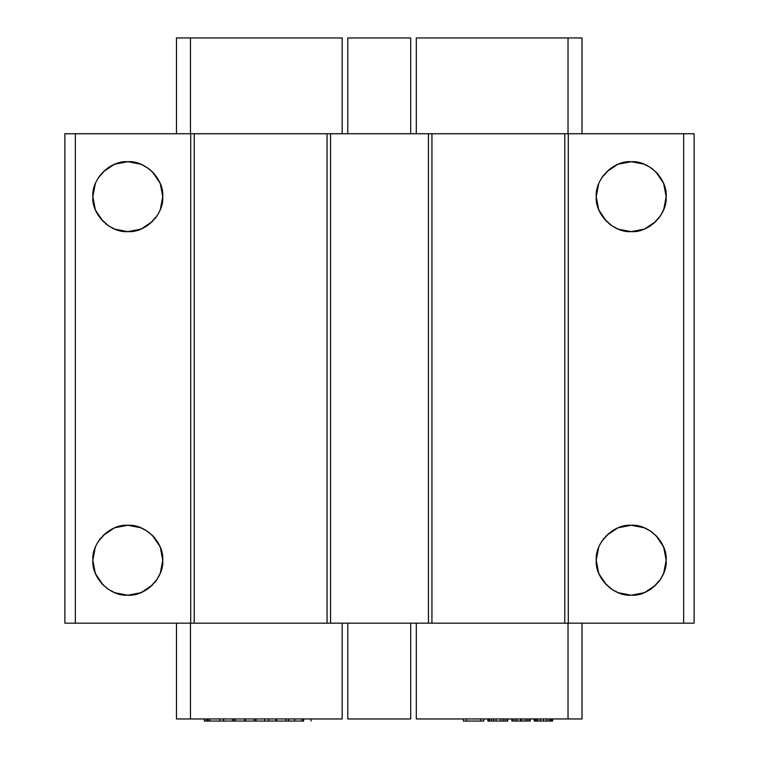 <?xml version="1.0" encoding="UTF-8"?>
<svg xmlns="http://www.w3.org/2000/svg" width="759" height="759" viewBox="0 0 759 759"><rect width="100%" height="100%" fill="white"/><g stroke="black" fill="none" stroke-linecap="round" stroke-linejoin="round"><path stroke-width="1.14" d="M118.613 230.404L127.797 231.628C110.283 233.022 91.422 214.152 92.835 196.666L93.547 203.697M95.634 210.366L103.072 221.381L98.537 215.793L95.292 209.531L92.835 196.666C91.441 179.152 110.302 160.291 127.797 161.705C145.301 160.31 164.172 179.171 162.758 196.666C164.153 214.171 145.282 233.041 127.797 231.628L114.922 229.171L108.66 225.926L100.643 218.687M114.097 164.504L103.082 171.942L108.66 167.407L114.922 164.162L127.797 161.705L140.662 164.162L146.923 167.407L152.512 171.942L157.056 177.53L160.301 183.792L162.758 196.666L162.047 189.636M118.603 593.974L127.797 595.198C110.283 596.593 91.422 577.732 92.835 560.237C91.441 542.732 110.302 523.862 127.797 525.275C145.301 523.881 164.172 542.751 162.758 560.237C164.153 577.751 145.282 596.612 127.797 595.198L114.922 592.741L108.66 589.496L103.072 584.961L98.537 579.364L95.292 573.102L92.835 560.237L95.292 573.102M95.634 573.937L103.072 584.952L100.643 582.267M114.097 528.074L103.082 535.512L108.66 530.977L114.922 527.733L127.797 525.275L140.662 527.733L146.923 530.977L152.512 535.522L157.056 541.11L160.301 547.372L162.758 560.237L162.047 553.207M622.019 230.404L631.203 231.628C613.699 233.022 594.828 214.152 596.242 196.666L596.954 203.697M599.041 210.366L606.479 221.381L601.944 215.793L598.699 209.531L596.242 196.666C594.847 179.152 613.718 160.291 631.203 161.705C648.717 160.31 667.578 179.171 666.165 196.666C667.559 214.171 648.698 233.041 631.203 231.628L618.338 229.171L612.077 225.926L604.06 218.687M617.503 164.504L606.488 171.942L612.077 167.407L618.338 164.162L631.203 161.705L644.078 164.162L650.34 167.407L655.928 171.942L660.463 177.53L663.708 183.792L666.165 196.666L663.708 183.792M622.019 593.974L631.203 595.198C613.699 596.593 594.828 577.732 596.242 560.237L596.954 567.267M599.041 573.937L606.479 584.952L601.944 579.364L598.699 573.102L596.242 560.237C594.847 542.732 613.718 523.862 631.203 525.275C648.717 523.881 667.578 542.751 666.165 560.237C667.559 577.751 648.698 596.612 631.203 595.198L618.338 592.741L612.077 589.496L604.06 582.267M617.503 528.074L606.488 535.512L612.077 530.977L618.338 527.733L631.203 525.275L644.078 527.733L650.34 530.977L655.928 535.522L660.463 541.11L663.708 547.372L666.165 560.237L665.453 553.207M663.366 546.537L655.928 535.522L658.357 538.207M640.387 526.499L631.203 525.275L637.845 525.911M644.903 592.399L655.918 584.961L650.34 589.496L644.078 592.741L631.203 595.198L624.572 594.563M663.366 182.966L655.928 171.951L658.357 174.636M640.397 162.929L631.203 161.705L637.845 162.331M644.903 228.829L655.918 221.391L650.34 225.926L644.078 229.171L631.203 231.628L624.572 230.992M568.282 623.167L568.282 133.736L564.781 133.736L564.781 623.167L694.134 623.167L694.134 133.736L694.134 623.167L683.641 623.167L683.641 133.736L683.641 623.167L564.781 623.167L564.781 133.736L428.446 133.736L428.446 623.167L431.937 623.167L431.937 133.736L431.937 623.167L564.781 623.167L428.446 623.167L428.446 133.736L327.063 133.736L327.063 623.167L330.554 623.167L330.554 133.736L330.554 623.167L428.446 623.167L327.063 623.167L327.063 133.736L190.718 133.736L190.718 623.167L194.219 623.167L194.219 133.736L194.219 623.167L327.063 623.167L190.718 623.167L190.718 133.736L75.359 133.736L75.359 623.167L190.718 623.167L75.359 623.167L75.359 133.736L64.866 133.736L64.866 623.167L75.359 623.167L64.866 623.167L64.866 133.736L568.282 133.736L568.282 623.167M159.959 546.537L152.521 535.522L154.94 538.216M136.981 526.499L127.797 525.275L134.428 525.911M141.497 592.399L152.512 584.961L146.923 589.496L140.662 592.741L127.797 595.198L121.155 594.563M159.959 182.966L152.521 171.951L154.94 174.636M136.981 162.929L127.797 161.705L134.428 162.331M141.497 228.829L152.512 221.391L146.923 225.926L140.662 229.171L127.797 231.628L121.155 230.992M662.275 576.261L663.708 573.102L666.165 560.237L663.708 547.372M662.275 544.203L660.463 541.11M653.233 533.093L650.34 530.977M647.228 529.165L644.078 527.733M624.572 525.911L618.338 527.733M615.169 529.175L612.077 530.977M609.173 533.093L601.944 541.11L604.06 538.216M600.132 544.212L601.944 541.11M598.699 547.372L596.242 560.237L598.699 573.102M600.141 576.271L601.944 579.364M609.183 587.39L612.077 589.496M615.169 591.308L618.338 592.741M637.845 594.563L644.078 592.741M647.237 591.308L650.34 589.496M653.233 587.39L660.463 579.364L658.357 582.267M158.868 576.261L160.301 573.102L162.758 560.237L160.301 547.372M158.859 544.203L157.056 541.11M149.817 533.093L146.923 530.977M143.821 529.165L140.662 527.733M121.155 525.911L114.922 527.733M111.763 529.175L108.67 530.977M105.767 533.093L98.537 541.11L100.643 538.216M96.725 544.212L98.537 541.11M96.725 576.271L98.537 579.364M105.767 587.39L108.66 589.496M111.763 591.308L114.922 592.741M134.428 594.563L140.662 592.741M143.831 591.308L146.923 589.496M149.827 587.39L157.056 579.364L154.94 582.267M162.758 196.704L160.301 183.792M158.859 180.633L157.056 177.53M149.817 169.513L146.923 167.407M143.831 165.595L140.662 164.162M121.155 162.331L114.922 164.162M111.763 165.595L108.66 167.407M105.767 169.513L98.537 177.53L100.643 174.636M96.725 180.633L98.537 177.53M95.292 183.792L92.835 196.666L95.292 209.531M96.725 212.7L98.537 215.793M105.767 223.81L108.66 225.926M111.772 227.738L114.922 229.171M134.428 230.992L140.662 229.171M143.831 227.728L146.923 225.926M149.827 223.81L157.056 215.793L154.94 218.687M158.868 212.691L157.056 215.793M662.275 180.633L660.463 177.53M653.233 169.513L650.34 167.407M647.237 165.595L644.078 164.162M624.572 162.331L618.338 164.162M615.179 165.595L612.077 167.407M609.173 169.513L601.944 177.53L604.06 174.636M600.141 180.633L601.944 177.53M598.699 183.792L596.242 196.666L598.699 209.531M600.141 212.7L601.944 215.793M609.183 223.81L612.077 225.926M615.179 227.738L618.338 229.171M637.845 230.992L644.078 229.171M647.237 227.728L650.33 225.926M653.233 223.81L660.463 215.793L658.357 218.687M662.275 212.691L663.708 209.531L666.165 196.666L663.708 209.531L660.463 215.793M694.134 133.736L568.282 133.736L694.134 133.736M663.708 573.102L660.463 579.364M162.758 196.666L160.301 209.531M92.835 560.237L95.292 547.372M160.301 573.102L157.056 579.364M416.302 718.953L416.302 623.167L416.302 718.953L582.001 718.953L582.001 623.167L582.001 718.953L568.026 718.953L568.026 623.167L568.026 718.953L416.302 718.953M410.704 623.167L410.704 718.953L410.704 623.167M347.783 718.953L347.783 623.167L347.783 718.953L410.704 718.953L347.783 718.953M342.186 623.167L342.186 718.953L342.186 623.167M209.475 721.05L209.475 718.953L209.475 721.05L219.768 721.05L204.285 721.05L204.285 718.953L204.285 721.05L204.55 718.953L204.55 721.05L206.524 721.05L206.524 718.953L206.524 721.05L207.824 721.05L207.824 718.953L207.824 721.05M232.624 721.05L223.497 721.05L223.497 718.953L223.497 721.05L223.744 718.953L223.744 721.05L232.624 721.05L232.624 718.953L232.624 721.05M235.015 721.05L235.015 718.953L235.015 721.05L244.607 721.05L232.14 721.05L233.355 721.05L233.355 718.953L233.355 721.05M276.447 721.05L276.447 718.953L276.447 721.05L286.048 721.05L245.1 721.05L245.1 718.953L245.1 721.05L245.356 718.953L245.356 721.05L254.151 721.05L254.151 718.953L254.151 721.05M303.372 721.05L303.372 718.953L303.372 721.05L288.467 721.05L288.467 718.953L288.467 721.05L288.705 718.953L288.705 721.05L294.596 721.05L294.596 718.953L294.596 721.05L301.949 721.05L301.949 718.953L301.949 721.05M288.363 721.05L285.545 721.05L288.363 721.05L288.363 718.953L288.363 721.05M483.796 721.05L463.398 721.05L463.398 718.953L463.398 721.05L466.462 721.05L466.462 718.953L466.462 721.05L480.732 721.05L480.732 718.953L480.732 721.05L483.796 721.05L483.796 718.953L483.796 721.05M507.752 721.05L487.876 721.05L487.876 718.953L487.876 721.05L488.379 721.05L488.379 718.953L488.379 721.05L489.403 721.05L489.403 718.953L489.403 721.05L491.443 721.05L491.443 718.953L491.443 721.05L493.483 721.05L493.483 718.953L493.483 721.05L496.025 721.05L496.025 718.953L496.025 721.05L500.617 721.05L500.617 718.953L500.617 721.05L503.17 721.05L503.17 718.953L503.17 721.05L505.209 721.05L505.209 718.953L505.209 721.05L507.249 721.05L507.249 718.953L507.249 721.05L507.752 721.05L507.752 718.953L507.752 721.05M530.19 721.05L511.832 721.05L511.832 718.953L511.832 721.05L512.344 721.05L512.344 718.953L512.344 721.05L512.856 721.05L512.856 718.953L512.856 721.05L514.896 721.05L514.896 718.953L514.896 721.05L516.936 721.05L516.936 718.953L516.936 721.05L520.503 721.05L520.503 718.953L520.503 721.05L521.518 721.05L521.518 718.953L521.518 721.05L525.086 721.05L525.086 718.953L525.086 721.05L527.125 721.05L527.125 718.953L527.125 721.05L529.165 721.05L529.165 718.953L529.165 721.05L529.678 721.05L529.678 718.953L529.678 721.05L530.19 721.05L530.19 718.953L530.19 721.05M534.772 721.05L534.27 721.05L534.772 721.05L534.772 718.953L534.772 721.05L535.285 721.05L534.772 721.05M552.618 721.05L535.285 721.05L535.285 718.953L535.285 721.05L536.309 721.05L536.309 718.953L536.309 721.05L537.837 721.05L537.837 718.953L537.837 721.05L540.389 721.05L540.389 718.953L540.389 721.05L543.444 721.05L543.444 718.953L543.444 721.05L546.499 721.05L546.499 718.953L546.499 721.05L549.051 721.05L549.051 718.953L549.051 721.05L550.579 721.05L550.579 718.953L550.579 721.05L551.603 721.05L551.603 718.953L551.603 721.05L552.106 721.05L552.106 718.953L552.106 721.05L552.618 721.05L552.618 718.953L552.618 721.05M416.302 37.95L416.302 133.736L416.302 37.95L582.001 37.95L582.001 133.736L582.001 37.95L568.026 37.95L568.026 133.736L568.026 37.95L416.302 37.95M410.704 133.736L410.704 37.95L410.704 133.736M347.783 37.95L347.783 133.736L347.783 37.95L410.704 37.95L347.783 37.95M342.186 133.736L342.186 37.95L342.186 133.736M190.462 623.167L190.462 718.953L342.186 718.953L190.462 718.953L190.462 623.167M176.477 623.167L176.477 718.953L190.462 718.953L176.477 718.953L176.477 623.167M219.768 721.05L219.768 718.953L219.768 721.05L223.497 721.05M209.721 721.05L209.721 718.953L209.721 721.05M235.252 721.05L235.252 718.953L235.252 721.05M244.607 721.05L244.607 718.953L244.607 721.05M255.717 721.05L255.717 718.953L255.717 721.05L255.982 718.953L255.982 721.05L264.777 721.05L264.777 718.953L264.777 721.05L268.572 721.05L268.572 718.953L268.572 721.05L268.781 718.953L268.781 721.05L275.821 721.05L275.821 718.953L275.821 721.05M276.693 721.05L276.693 718.953L276.693 721.05M286.048 721.05L286.048 718.953L286.048 721.05M303.619 721.05L303.619 718.953L303.619 721.05M311.038 721.05L311.038 718.953L311.038 721.05M534.27 718.953L534.27 721.05L534.27 718.953M190.462 133.736L190.462 37.95L342.186 37.95L190.462 37.95L190.462 133.736M176.477 133.736L176.477 37.95L190.462 37.95L176.477 37.95L176.477 133.736"/></g></svg>
